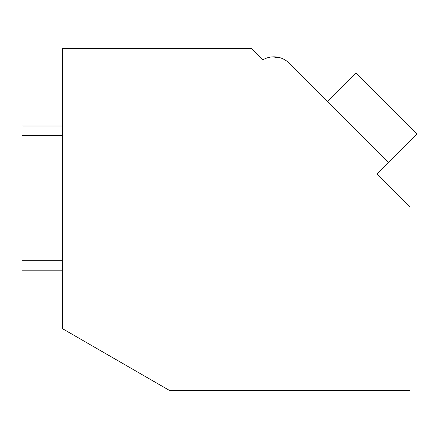 <?xml version="1.0" encoding="UTF-8"?>
<svg xmlns="http://www.w3.org/2000/svg" width="439" height="439" viewBox="0 0 439 439"><rect width="100%" height="100%" fill="white"/><g stroke="black" fill="none" stroke-linecap="round" stroke-linejoin="round"><path stroke-width="0.66" d="M62.371 48.383L251.498 48.383L262.934 59.819A21.56 21.56 0 0 1 289.125 63.145L388.466 162.49L377.035 173.921L409.993 206.879L409.993 390.617L169.767 390.617L62.371 328.608L62.371 48.383M260.799 57.685L262.934 59.819M280.806 57.97L272.553 56.872M280.839 57.986L272.592 56.867M323.68 97.699L289.125 63.145L323.68 97.699M327.494 101.513L356.073 72.929L417.05 133.906L388.466 162.49M62.371 270.188L21.95 270.188L21.95 260.755L62.371 260.755M62.371 135.448L21.95 135.448L21.95 126.02L62.371 126.02"/></g></svg>
